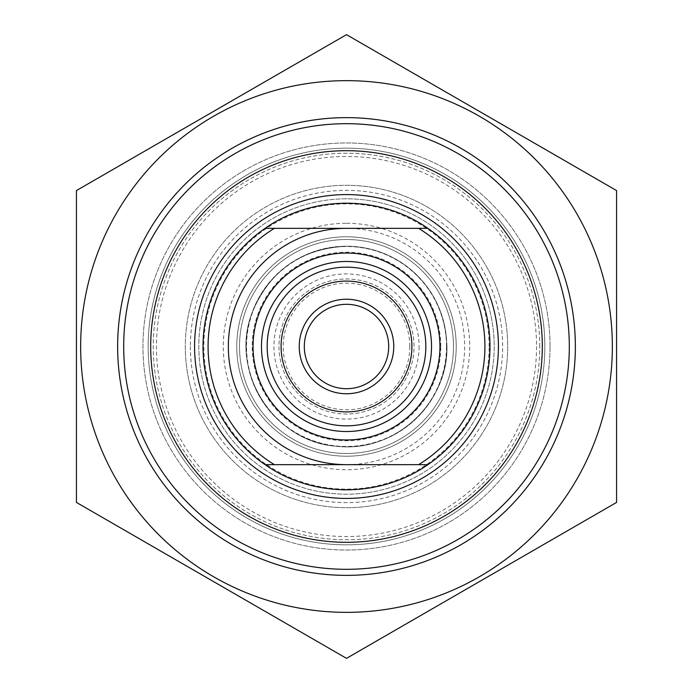 <?xml version="1.0" encoding="UTF-8"?>
<svg xmlns="http://www.w3.org/2000/svg" width="693" height="693" viewBox="0 0 693 693"><rect width="100%" height="100%" fill="white"/><g stroke="black" fill="none" stroke-linecap="round" stroke-linejoin="round"><path stroke-width="0.52" stroke-dasharray="3.46 2.6" d="M616.571 190.575L346.5 34.65L76.429 190.575L76.429 502.425L346.5 658.35L616.571 502.425L616.571 190.575M346.5 80.648A265.852 265.852 0 0 1 576.732 479.426A265.852 265.852 0 0 1 116.268 479.426A265.852 265.852 0 0 1 346.5 80.648M550.043 346.5A203.543 203.543 0 0 0 244.733 170.227A203.543 203.543 0 0 0 244.733 522.773A203.543 203.543 0 0 0 550.043 346.5A203.543 203.543 0 0 1 346.5 550.043A203.543 203.543 0 0 1 142.957 346.5A203.543 203.543 0 0 1 346.5 142.957A203.543 203.543 0 0 1 550.043 346.5M185.3 346.5A161.2 161.2 0 0 0 427.096 486.105A161.2 161.2 0 0 0 427.096 206.895A161.2 161.2 0 0 0 185.3 346.5M190.367 346.5A156.133 156.133 0 0 0 346.5 502.633A156.133 156.133 0 0 0 502.633 346.5A156.133 156.133 0 0 0 346.5 190.367A156.133 156.133 0 0 0 190.367 346.5A156.133 156.133 0 0 1 424.566 211.287A156.133 156.133 0 0 1 424.566 481.713A156.133 156.133 0 0 1 190.367 346.5M507.7 346.5A161.2 161.2 0 0 1 265.904 486.105A161.2 161.2 0 0 1 265.904 206.895A161.2 161.2 0 0 1 507.7 346.5M427.893 228.344L265.107 228.344M265.107 464.656L427.893 464.656M388.695 346.5A42.195 42.195 0 0 1 325.398 383.047A42.195 42.195 0 0 1 325.398 309.953A42.195 42.195 0 0 1 388.695 346.5M346.5 203.023A143.477 143.477 0 0 1 489.977 346.5A143.477 143.477 0 0 1 346.5 489.977A143.477 143.477 0 0 1 203.023 346.5A143.477 143.477 0 0 1 346.5 203.023A143.477 143.477 0 0 1 489.977 346.5A143.477 143.477 0 0 1 346.5 489.977A143.477 143.477 0 0 1 203.023 346.5A143.477 143.477 0 0 1 346.5 203.023M123.692 346.5A222.808 222.808 0 0 1 346.5 123.692A222.808 222.808 0 0 1 569.308 346.5A222.808 222.808 0 0 1 346.5 569.308A222.808 222.808 0 0 1 123.692 346.5M150.702 346.5A195.798 195.798 0 0 0 444.404 516.068A195.798 195.798 0 0 0 444.404 176.932A195.798 195.798 0 0 0 150.702 346.5M409.797 346.5A63.297 63.297 0 0 1 314.847 401.316A63.297 63.297 0 0 1 314.847 291.684A63.297 63.297 0 0 1 409.797 346.5M236.781 346.5A109.719 109.719 0 0 0 401.36 441.519A109.719 109.719 0 0 0 401.36 251.481A109.719 109.719 0 0 0 236.781 346.5A109.719 109.719 0 0 0 401.36 441.519A109.719 109.719 0 0 0 401.36 251.481A109.719 109.719 0 0 0 236.781 346.5A109.719 109.719 0 0 0 401.36 441.519A109.719 109.719 0 0 0 401.36 251.481A109.719 109.719 0 0 0 236.781 346.5A109.719 109.719 0 0 0 401.36 441.519A109.719 109.719 0 0 0 401.36 251.481A109.719 109.719 0 0 0 236.781 346.5A109.719 109.719 0 0 0 401.36 441.519A109.719 109.719 0 0 0 401.36 251.481A109.719 109.719 0 0 0 236.781 346.5A109.719 109.719 0 0 0 346.5 456.219A109.719 109.719 0 0 0 456.219 346.5A109.719 109.719 0 0 0 346.5 236.781A109.719 109.719 0 0 0 236.781 346.5M489.128 346.5A142.628 142.628 0 0 0 275.182 222.981A142.628 142.628 0 0 0 275.182 470.019A142.628 142.628 0 0 0 489.128 346.5M346.5 198.804A147.696 147.696 0 0 0 198.804 346.5A147.696 147.696 0 0 0 346.5 494.196A147.696 147.696 0 0 0 494.196 346.5A147.696 147.696 0 0 0 346.5 198.804M494.196 346.5A147.696 147.696 0 0 1 346.5 494.196A147.696 147.696 0 0 1 198.804 346.5A147.696 147.696 0 0 1 346.5 198.804A147.696 147.696 0 0 1 494.196 346.5M539.769 346.5A193.269 193.269 0 0 0 249.87 179.123A193.269 193.269 0 0 0 249.87 513.877A193.269 193.269 0 0 0 539.769 346.5A193.269 193.269 0 0 1 249.87 513.877A193.269 193.269 0 0 1 249.87 179.123A193.269 193.269 0 0 1 539.769 346.5M278.984 346.5A67.516 67.516 0 0 0 346.5 414.016A67.516 67.516 0 0 0 414.016 346.5A67.516 67.516 0 0 0 346.5 278.984A67.516 67.516 0 0 0 278.984 346.5A67.516 67.516 0 0 0 380.258 404.972A67.516 67.516 0 0 0 380.258 288.028A67.516 67.516 0 0 0 278.984 346.5M419.083 346.5A72.583 72.583 0 0 1 310.213 409.355A72.583 72.583 0 0 1 310.213 283.645A72.583 72.583 0 0 1 419.083 346.5M440.791 346.5A94.291 94.291 0 0 0 299.359 264.839A94.291 94.291 0 0 0 299.359 428.161A94.291 94.291 0 0 0 440.791 346.5M446.474 346.5A99.974 99.974 0 0 1 346.5 446.474A99.974 99.974 0 0 1 246.526 346.5A99.974 99.974 0 0 1 346.5 246.526A99.974 99.974 0 0 1 446.474 346.5M544.837 346.5A198.337 198.337 0 0 1 346.5 544.837A198.337 198.337 0 0 1 148.163 346.5A198.337 198.337 0 0 1 346.5 148.163A198.337 198.337 0 0 1 544.837 346.5A198.337 198.337 0 0 0 346.5 148.163A198.337 198.337 0 0 0 148.163 346.5A198.337 198.337 0 0 0 346.5 544.837A198.337 198.337 0 0 0 544.837 346.5M346.5 464.656A118.156 118.156 0 0 0 464.656 346.5A118.156 118.156 0 0 0 346.5 228.344M536.538 346.5A190.038 190.038 0 0 1 251.481 511.079A190.038 190.038 0 0 1 251.481 181.921A190.038 190.038 0 0 1 536.538 346.5M246.214 346.5A100.286 100.286 0 0 1 346.5 246.214A100.286 100.286 0 0 1 446.786 346.5A100.286 100.286 0 0 1 346.5 446.786A100.286 100.286 0 0 1 246.214 346.5A100.286 100.286 0 0 1 346.5 246.214A100.286 100.286 0 0 1 446.786 346.5A100.286 100.286 0 0 1 346.5 446.786A100.286 100.286 0 0 1 246.214 346.5A100.286 100.286 0 0 1 346.5 246.214A100.286 100.286 0 0 1 446.786 346.5A100.286 100.286 0 0 1 346.5 446.786A100.286 100.286 0 0 1 246.214 346.5A100.286 100.286 0 0 1 346.5 246.214A100.286 100.286 0 0 1 446.786 346.5A100.286 100.286 0 0 1 346.5 446.786A100.286 100.286 0 0 1 246.214 346.5M346.5 239.518A106.982 106.982 0 0 0 253.846 399.991A106.982 106.982 0 0 0 439.154 399.991A106.982 106.982 0 0 0 346.5 239.518A106.982 106.982 0 0 0 253.846 399.991A106.982 106.982 0 0 0 439.154 399.991A106.982 106.982 0 0 0 346.5 239.518A106.982 106.982 0 0 0 253.846 399.991A106.982 106.982 0 0 0 439.154 399.991A106.982 106.982 0 0 0 346.5 239.518A106.982 106.982 0 0 0 253.846 399.991A106.982 106.982 0 0 0 439.154 399.991A106.982 106.982 0 0 0 346.5 239.518M346.5 223.285A123.215 123.215 0 0 1 453.213 408.108A123.215 123.215 0 0 1 239.787 408.108A123.215 123.215 0 0 1 346.5 223.285M346.5 185.3A161.2 161.2 0 0 1 486.105 427.096A161.2 161.2 0 0 1 206.895 427.096A161.2 161.2 0 0 1 346.5 185.3M346.5 246.266C301.16 248.562 269.724 270.66 252.191 312.543C228.716 371.11 274.081 442.593 337.067 446.292C397.973 453.491 452.477 397.479 446.535 340.202C444.109 310.377 431.245 286.07 407.934 267.299C389.787 253.482 369.308 246.474 346.5 246.266C301.16 248.562 269.724 270.66 252.191 312.543C228.716 371.11 274.081 442.593 337.067 446.292C397.973 453.491 452.477 397.479 446.535 340.202C444.109 310.377 431.245 286.07 407.934 267.299C389.787 253.482 369.308 246.474 346.5 246.266C301.16 248.562 269.724 270.66 252.191 312.543C228.716 371.11 274.081 442.593 337.067 446.292C397.973 453.491 452.477 397.479 446.535 340.202C444.109 310.377 431.245 286.07 407.934 267.299C389.787 253.482 369.308 246.474 346.5 246.266C301.16 248.562 269.724 270.66 252.191 312.543C228.716 371.11 274.081 442.593 337.067 446.292C397.973 453.491 452.477 397.479 446.535 340.202C444.109 310.377 431.245 286.07 407.934 267.299C389.787 253.482 369.308 246.474 346.5 246.266"/><path stroke-width="1.04" d="M346.5 80.648A265.852 265.852 0 0 0 116.268 479.426A265.852 265.852 0 0 0 576.732 479.426A265.852 265.852 0 0 0 346.5 80.648M76.429 190.575L346.5 34.65L616.571 190.575L616.571 502.425L346.5 658.35L76.429 502.425L76.429 190.575M117.637 346.5A228.863 228.863 0 0 0 460.932 544.698A228.863 228.863 0 0 0 460.932 148.302A228.863 228.863 0 0 0 117.637 346.5M265.107 228.344C312.673 194.88 380.327 194.88 427.893 228.344L265.107 228.344A143.477 143.477 0 0 0 265.107 464.656L427.893 464.656C380.327 498.12 312.673 498.12 265.107 464.656M427.893 464.656A143.477 143.477 0 0 0 427.893 228.344M418.589 228.344A138.409 138.409 0 0 1 418.589 464.656M388.695 346.5A42.195 42.195 0 0 1 346.5 388.695A42.195 42.195 0 0 1 304.305 346.5A42.195 42.195 0 0 1 346.5 304.305A42.195 42.195 0 0 1 388.695 346.5M299.237 346.5A47.263 47.263 0 0 0 370.131 387.43A47.263 47.263 0 0 0 370.131 305.57A47.263 47.263 0 0 0 299.237 346.5M281.089 346.5A65.411 65.411 0 0 1 379.201 289.856A65.411 65.411 0 0 1 379.201 403.144A65.411 65.411 0 0 1 281.089 346.5M274.411 464.656A138.409 138.409 0 0 1 274.411 228.344M267.169 346.5A79.331 79.331 0 0 0 346.5 425.831A79.331 79.331 0 0 0 425.831 346.5A79.331 79.331 0 0 0 346.5 267.169A79.331 79.331 0 0 0 267.169 346.5M150.702 346.5A195.798 195.798 0 0 1 444.404 176.932A195.798 195.798 0 0 1 444.404 516.068A195.798 195.798 0 0 1 150.702 346.5M123.692 346.5A222.808 222.808 0 0 0 346.5 569.308A222.808 222.808 0 0 0 569.308 346.5A222.808 222.808 0 0 0 346.5 123.692A222.808 222.808 0 0 0 123.692 346.5M346.5 228.344A118.156 118.156 0 0 0 228.344 346.5A118.156 118.156 0 0 0 346.5 464.656M346.5 253.049A93.451 93.451 0 0 0 265.566 393.226A93.451 93.451 0 0 0 427.434 393.226A93.451 93.451 0 0 0 346.5 253.049M431.522 346.5A85.022 85.022 0 0 1 346.5 431.522A85.022 85.022 0 0 1 261.478 346.5A85.022 85.022 0 0 1 346.5 261.478A85.022 85.022 0 0 1 431.522 346.5M346.5 194.586A151.914 151.914 0 0 0 214.934 422.461A151.914 151.914 0 0 0 478.066 422.461A151.914 151.914 0 0 0 346.5 194.586"/></g></svg>

